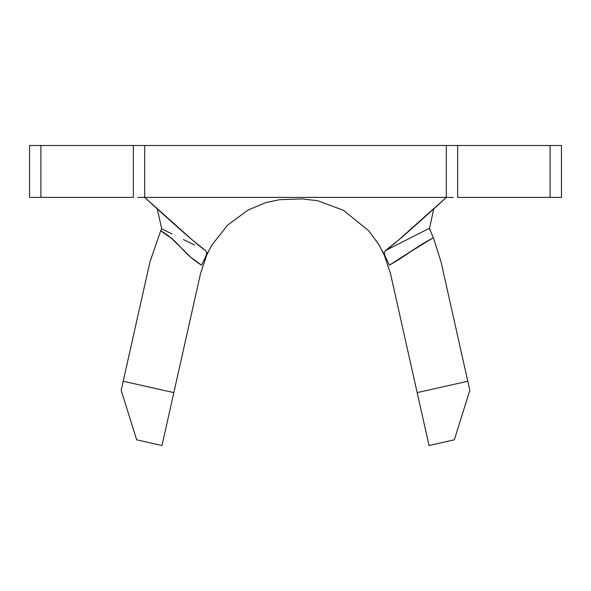 <?xml version="1.0" encoding="UTF-8"?>
<svg xmlns="http://www.w3.org/2000/svg" width="591" height="591" viewBox="0 0 591 591"><rect width="100%" height="100%" fill="white"/><g stroke="black" fill="none" stroke-linecap="round" stroke-linejoin="round"><path stroke-width="0.89" d="M446.316 145.497L144.684 145.497L446.316 145.497L446.316 197.394L446.316 145.497L457.663 145.497L457.663 197.394L550.095 197.394L550.095 145.497L561.45 145.497L561.45 197.394L457.663 197.394L457.663 145.497L550.095 145.497L550.095 197.394L561.45 197.394L561.45 145.497L453.319 145.497M137.681 145.497L29.55 145.497L29.55 197.394L40.905 197.394L40.905 145.497L133.337 145.497L133.337 197.394L29.55 197.394L29.55 145.497L40.905 145.497L40.905 197.394L133.337 197.394L133.337 145.497L144.684 145.497L144.684 197.394L144.684 145.497M429.022 445.503L390.444 273.404L383.825 253.871L390.444 273.404L429.022 445.503L454.339 439.83L429.022 445.503M200.556 273.404L207.138 253.953L200.556 273.404L173.835 392.609L123.201 381.254L149.922 262.057L160.686 230.785L171.442 238.313L190.945 257.38L201.568 265.16L206.074 255.822L201.568 265.16C194.712 261.023 187.923 255.246 181.193 247.843C174.544 240.404 167.711 234.716 160.686 230.785L149.922 262.057L121.17 390.296L123.201 381.254L173.835 392.609L161.978 445.503L136.661 439.83L121.17 390.296L136.661 439.83L161.978 445.503L200.556 273.404M383.574 253.332A97.301 97.301 0 0 0 382.754 251.626M208.246 251.626L208.246 251.626A97.301 97.301 0 0 0 204.811 259.442A97.301 97.301 0 0 1 207.153 253.916M453.319 197.394L137.681 197.394M446.316 197.394L398.105 240.471L385.391 250.621L384.231 252.608L384.911 255.785L389.417 265.145L384.911 255.785L384.231 252.608L385.391 250.621C397.396 242.502 446.316 197.394 446.316 197.394L144.684 197.394C144.684 197.394 193.693 242.583 205.646 250.643L206.769 252.638L205.646 250.643L192.895 240.471L144.684 197.394M386.891 260.077L378.875 244.622L368.71 230.726L343.401 210.293L317.663 200.718L302.06 198.901L279.543 199.692L265.832 202.587L247.947 210.1L227.572 225.178L211.741 245.258L204.102 260.099M205.099 258.008L205.454 257.292L205.099 258.008M385.539 257.277L385.901 258.016L385.539 257.277M430.809 231.857L429.546 228.222L385.391 250.621L429.546 228.222L433.728 208.896L429.546 228.222L429.805 229.648M157.272 208.896L161.675 228.82L157.272 208.896M194.587 244.984L183.469 239.562M430.92 232.093L433.366 237.678L441.078 262.057L467.799 381.254L417.165 392.609L467.799 381.254L469.83 390.296L454.339 439.83L469.83 390.296L441.078 262.057L433.366 237.678L431.171 232.632M389.417 265.145L422.159 244.098L433.366 237.678L411.306 251.227C401.274 257.964 398.999 259.671 389.417 265.145M430.388 230.941L429.952 230.025M206.074 255.822L206.769 252.638M161.698 228.813L160.671 230.778M161.675 228.82L172.099 233.992"/></g></svg>
